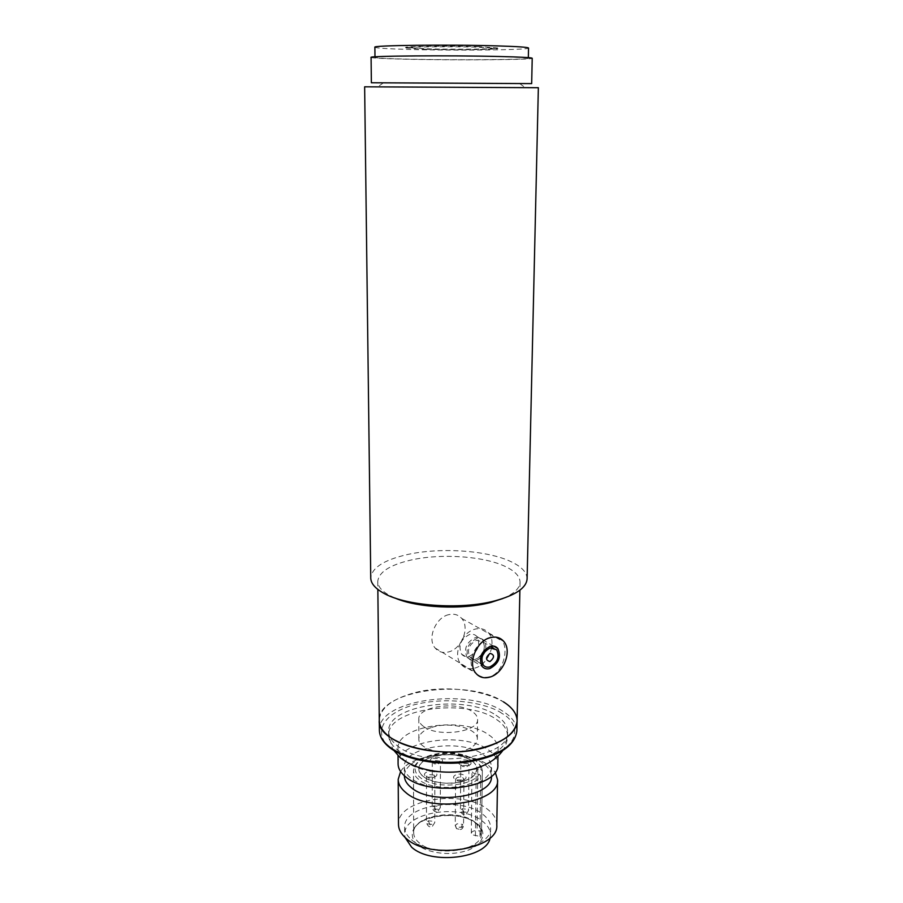 <?xml version="1.0" encoding="UTF-8"?>
<svg xmlns="http://www.w3.org/2000/svg" width="903" height="903" viewBox="0 0 903 903"><rect width="100%" height="100%" fill="white"/><g stroke="black" fill="none" stroke-linecap="round" stroke-linejoin="round"><path stroke-width="0.68" stroke-dasharray="4.51 3.39" d="M364.643 86.812L538.357 87.715M527.104 578.8C526.98 572.446 521.72 566.791 511.324 561.813C487.473 550.232 439.84 547.116 406.813 554.679C383.843 560.029 371.822 567.795 370.749 577.988M371.37 82.771L531.675 83.607M502.836 598.531C514.067 593.756 519.812 588.327 520.06 582.232C519.947 576.464 515.218 571.306 505.872 566.757C484.234 556.056 440.551 553.167 410.425 560.176C389.599 565.086 378.707 572.197 377.759 581.487C377.86 586.228 381.438 590.686 388.516 594.874L394.814 597.967M371.088 57.408C372.318 58.142 384.678 58.751 408.19 59.259C457.166 60.354 533.391 59.824 532.217 58.255M490.318 638.026C495.679 636.649 499.686 637.676 502.35 641.107C508.863 649.268 503.061 673.209 489.753 676.731C483.985 678.164 479.064 676.652 474.989 672.193C464.74 661.606 476.615 640.949 490.318 638.026M517.092 721.091C518.83 696.1 453.137 680.41 410.888 693.797C390.694 699.96 380.163 708.821 379.271 720.368C377.273 690.253 467.901 677.814 503.434 701.857M448.735 614.661C435.573 617.381 426.848 638.85 435.156 648.049C438.576 652.011 443.046 653.309 448.543 651.943C461.772 648.896 470.158 627.472 461.659 618.397C458.352 614.695 454.051 613.453 448.735 614.661M431.871 727.389C449.931 721.26 478.218 728.36 477.337 739.139C477.044 743.79 472.901 747.515 464.887 750.314C446.692 756.827 417.75 749.4 418.845 738.835C419.173 733.947 423.518 730.132 431.871 727.389M464.605 780.756C472.562 777.855 476.682 773.984 476.976 769.153C477.856 757.956 449.762 750.585 431.826 756.951C423.53 759.795 419.218 763.769 418.89 768.848C417.807 779.831 446.534 787.529 464.605 780.756M468.251 763.712L462.539 763.159L460.778 764.785L462.776 766.545L466.975 766.602L469.007 764.886L468.251 763.712M468.465 765.496C475.113 763.43 467.652 758.215 461.377 760.484C457.81 762.188 457.923 763.882 461.738 765.552L468.465 765.496M439.761 760.981L434.095 760.439L432.277 762.098L434.253 763.814L438.474 763.814L440.461 762.098L439.761 760.981M439.806 762.753C446.522 760.698 439.298 755.518 432.955 757.775C429.309 759.491 429.376 761.173 433.192 762.832L439.806 762.753M462.178 780.892L463.973 779.187C463.149 777.291 460.948 776.693 457.381 777.393L455.575 779.097L457.776 780.982L462.178 780.892M463.397 779.876C470.203 777.72 462.618 772.279 456.196 774.65C452.459 776.501 452.663 778.296 456.783 780.011L463.397 779.876M434.14 775.124L428.349 774.548L426.476 776.298L428.654 778.126L432.661 778.115L434.84 776.287L434.14 775.124M434.151 777.009C441.025 774.876 433.7 769.48 427.198 771.828C423.372 773.69 423.53 775.474 427.65 777.167L434.151 777.009M405.876 761.364C400.684 757.38 398.054 753.079 397.986 748.485C396.327 725.685 462.946 716.09 488.5 734.658C494.844 738.914 498.038 743.7 498.084 749.005C500.747 771.523 429.726 781.558 405.876 761.364M400.616 771.568C411.633 752.594 466.264 748.666 488.049 764.954L495.216 772.065M496.797 824.902C496.763 819.077 493.625 813.84 487.406 809.178C462.325 788.827 396.823 799.403 398.483 824.383M410.899 764.457C425.945 751.578 466.354 751.036 483.161 763.453L485.013 764.852M485.058 764.886C489.279 768.397 491.39 772.223 491.401 776.366M411.52 839.767C432.097 859.058 492.778 849.407 490.6 827.746C490.566 822.678 487.857 818.118 482.473 814.032C460.632 796.074 403.144 805.397 404.646 827.295C404.713 831.765 407.005 835.918 411.52 839.767M439.772 788.15C427.616 786.84 418.134 783.646 411.316 778.589C406.722 775 404.409 771.128 404.341 766.974C402.84 746.578 461.106 737.932 483.286 754.66C488.749 758.452 491.492 762.719 491.537 767.426C489.934 778.454 478.048 785.384 455.88 788.24M490.115 837.86L490.487 834.982C490.453 829.88 487.755 825.274 482.383 821.166C460.575 803.06 403.178 812.452 404.691 834.541L405.029 837.408M398.088 763.949C396.428 740.697 462.821 730.899 488.275 749.84C494.596 754.174 497.779 759.051 497.824 764.469M481.355 766.636L482.349 770.812L481.536 831.166L477.044 830.692C473.669 830.579 471.761 831.415 471.321 833.221L472.224 834.79L479.944 836.404L480.735 775.846C473.725 789.064 433.226 791.739 419.105 779.774C415.414 776.907 413.54 773.803 413.495 770.451L414.533 766.286M414.624 766.105C417.073 761.793 422.04 758.452 429.535 756.082C441.86 752.628 454.164 752.696 466.456 756.274L475.937 760.766L481.265 766.455M496.018 715.266C503.682 720.21 507.554 725.786 507.61 732.017C510.895 758.057 425.968 769.695 397.839 746.138C391.789 741.555 388.73 736.645 388.64 731.396C386.789 704.972 465.496 693.955 496.018 715.266M475.429 835.93L476.163 773.894L479.087 774.187C472.213 786.648 433.914 789.098 420.516 777.799C416.114 774.345 414.432 770.643 415.459 766.681M415.527 766.466C417.254 761.635 422.22 757.91 430.415 755.28C442.154 751.996 453.882 752.052 465.598 755.461L474.617 759.739C478.669 762.606 480.689 765.789 480.701 769.311L477.8 769.04L477.044 830.692M482.349 770.97L480.701 769.311M476.163 773.894L472.912 772.844L471.987 771.376C472.303 769.898 473.962 769.096 476.976 768.995L477.8 769.04M423.642 726.497C420.459 724.217 418.845 721.757 418.811 719.093C417.717 706.349 457.324 700.909 472.145 711.519C475.734 713.878 477.54 716.508 477.574 719.398C479.019 732.051 437.887 737.649 423.642 726.497M471.614 760.744C456.974 749.422 417.807 755.247 418.89 768.848C418.924 771.681 420.527 774.322 423.676 776.738C435.472 786.603 468.849 784.639 475.35 773.781L476.976 768.995C476.874 765.958 475.091 763.216 471.614 760.744M404.386 775.914C404.442 771.772 406.587 767.968 410.842 764.502M479.944 836.404L481.536 831.166M479.087 774.187L480.735 775.846M476.412 658.942C483.997 654.81 486.22 649.178 483.082 642.067L476.626 640.227C469.029 644.29 466.772 649.912 469.842 657.068C471.513 659.009 473.703 659.63 476.412 658.942M469.289 656.346C478.15 651.537 480.746 644.979 477.055 636.671C475.125 634.482 472.608 633.771 469.504 634.516C460.632 639.234 457.99 645.769 461.591 654.144C463.544 656.413 466.117 657.147 469.289 656.346M476.389 660.556C485.295 655.702 487.902 649.099 484.211 640.746C482.292 638.545 479.764 637.834 476.649 638.59C467.731 643.354 465.068 649.946 468.668 658.366C470.632 660.646 473.206 661.38 476.389 660.556M474.764 668.118C488.467 664.811 497.271 642.338 488.546 632.913C485.148 629.075 480.701 627.811 475.204 629.12C461.568 632.077 452.392 654.63 460.936 664.179C464.458 668.288 469.063 669.608 474.764 668.118M474.865 659.653C471.682 660.465 469.108 659.732 467.144 657.452C463.544 649.043 466.196 642.473 475.113 637.71C478.229 636.954 480.746 637.676 482.665 639.866C486.356 648.207 483.76 654.799 474.865 659.653M374.88 47.227C376.032 48.13 387.782 48.875 410.154 49.473C456.907 50.76 529.7 49.97 528.537 48.028M497.113 56.573C517.509 57.07 527.905 57.634 528.323 58.243C529.497 59.733 456.85 60.241 410.188 59.203C387.861 58.718 376.133 58.131 374.982 57.442C371.291 56.009 449.073 55.376 497.113 56.573M426.284 49.304L405.56 47.983C403.641 46.866 449.796 46.324 478.579 47.193L497.846 48.469C498.851 49.609 454.559 50.094 426.284 49.304M478.59 46.663C449.796 45.793 403.641 46.346 405.56 47.475L426.284 48.807C454.559 49.609 498.862 49.112 497.858 47.961L478.59 46.663M462.144 808.738L464.435 814.111L466.185 814.246L468.533 810.567L467.788 809.314L462.144 808.738L460.406 810.465L461.128 811.695L466.806 812.282M434.004 805.871L436.239 811.221L437.91 811.357L440.303 807.632L439.614 806.447L434.004 805.871L432.198 807.632L432.887 808.806L438.519 809.381M455.981 826.855L456.478 828.604L459.367 829.293L462.799 824.371L457.031 823.773L455.247 825.579L455.981 826.855L461.772 827.464L463.544 825.669L462.799 824.371M428.327 820.782L430.607 826.279L432.311 826.426L434.749 822.61L434.05 821.38L428.327 820.782L426.476 822.633L427.153 823.841L432.909 824.45M417.818 844.813C410.741 840.14 407.197 826.211 427.966 818.287C449.638 811.221 471.208 818.253 476.502 823.322C483.579 827.577 489.133 841.449 468.07 850.208C445.574 857.997 422.604 850.163 417.818 844.813M475.204 822.373C458.058 807.971 412.434 815.42 413.676 832.814C413.721 836.415 415.572 839.756 419.206 842.838C435.562 858.076 483.173 850.412 481.513 833.176C481.48 829.191 479.38 825.59 475.204 822.373M437.47 762.866C420.426 761.15 407.23 756.917 397.862 750.156C391.823 745.551 388.764 740.618 388.674 735.335C386.823 708.776 465.463 697.703 495.95 719.115C503.614 724.093 507.475 729.703 507.542 735.956C505.364 750.303 488.997 759.31 458.453 762.967M379.384 730.29C377.375 699.757 467.81 687.138 503.253 711.508C512.272 717.242 516.809 723.732 516.877 731.001M501.921 713.404C491.571 705.39 451.974 694.452 411.791 705.412C372.939 717.682 377.985 740.313 391.281 748.203C396.507 752.334 405.549 756.195 418.382 759.75C436.657 764.085 464.921 764.412 487.518 757.312C527.408 742.469 515.229 720.063 501.921 713.404M519.97 83.798L525.49 87.783M520.06 582.232L519.891 590.178M435.156 648.049L474.989 672.193M383.075 83.087L377.51 87.015M377.759 581.487L377.849 589.433M461.659 618.397L502.35 641.107M460.778 764.785L460.406 810.465C461.591 814.167 463.521 815.432 466.185 814.246L468.533 810.567L469.007 764.886M432.277 762.098L432.198 807.632C433.406 811.278 435.314 812.531 437.91 811.357L440.303 807.632L440.461 762.098M463.973 779.187L463.544 825.669C462.663 829.586 460.304 830.557 456.478 828.604L455.247 825.579L455.575 779.097M426.476 776.298L426.476 822.633C427.717 826.369 429.67 827.633 432.311 826.426L434.749 822.61L434.84 776.287M477.337 739.139L477.574 719.398M476.987 768.284L476.976 769.153L476.987 768.284M418.845 738.835L418.811 719.093M418.89 767.979L418.89 768.848L418.89 767.979M466.975 766.602L468.036 765.631M462.776 766.545L461.738 765.552M438.474 763.814L439.547 762.832M434.253 763.814L433.192 762.832M461.738 781.016L462.742 780.079M457.776 780.982L456.783 780.011M432.661 778.115L433.677 777.156M428.654 778.126L427.65 777.167M482.349 770.812L481.513 833.176C481.525 829.564 479.482 826.189 475.407 823.062C458.397 808.636 411.813 816.718 413.676 832.814L413.495 770.451M388.64 731.396L388.674 735.335L392.726 749.118M491.537 767.426L491.401 776.241M490.6 827.746L490.487 834.982M498.084 749.005L497.971 756.24M507.61 732.017L507.542 735.956C507.396 741.228 505.77 746.16 502.655 750.754M430.415 755.28L429.535 756.082M465.598 755.461L466.456 756.274M471.321 833.221L471.987 771.376M404.341 766.974L404.386 775.79M404.646 827.295L404.691 834.541M397.986 748.485L398.031 755.721M483.082 642.067L490.442 646.255M493.094 647.767L496.661 649.799M477.055 636.671L484.211 640.746M469.842 657.068L480.656 663.491M461.591 654.144L468.668 658.366M488.546 632.913L503.739 641.39M467.144 657.452L482.112 666.369M460.936 664.179L475.836 673.22M482.665 639.866L493.602 646.074M528.334 57.634L528.323 58.243M374.982 56.833L374.982 57.442"/><path stroke-width="1.35" d="M538.357 87.715L364.643 86.812L370.749 577.988C370.851 583.101 374.734 587.921 382.387 592.458C403.968 605.902 460.327 610.236 495.205 600.766C515.85 595.088 526.483 587.774 527.104 578.8L538.357 87.715M531.675 83.607L371.37 82.771L371.088 57.408C367.149 55.907 449.028 55.241 499.54 56.505C520.907 57.024 531.799 57.611 532.217 58.255L531.675 83.607M394.814 597.967C417.321 607.945 462.246 610.112 490.848 602.425L502.836 598.531M488.715 746.205C507.012 739.738 516.471 731.374 517.092 721.091C515.071 735.742 498.535 745.675 467.483 750.89C438.373 754.705 405.255 748.598 389.724 736.972C382.861 731.791 379.373 726.26 379.271 720.368C376.37 744.241 445.687 761.703 488.715 746.205M495.216 772.065L497.564 779.865C500.172 803.252 429.704 813.705 406.023 792.721C400.876 788.579 398.257 784.12 398.189 779.345L400.616 771.568M398.189 779.345L398.483 824.383C398.55 829.417 401.146 834.124 406.237 838.481C429.659 860.57 499.348 849.554 496.797 824.902L497.564 779.865M491.401 776.241L491.401 776.366C493.636 796.762 432.176 805.848 411.339 787.653C406.768 784.03 404.454 780.113 404.386 775.914L404.386 775.79M455.88 788.24L439.772 788.15M405.029 837.408L411.542 847.104C430.731 865.255 487.327 858.29 490.115 837.86M497.971 756.24L497.824 764.469C500.454 787.427 429.715 797.676 405.955 777.077C400.785 773.013 398.155 768.634 398.088 763.949L398.031 755.721M503.434 701.857C512.464 707.512 517.024 713.923 517.092 721.091L516.877 731.001C514.857 745.844 498.366 755.913 467.382 761.195C438.339 765.078 405.312 758.881 389.803 747.108C382.962 741.86 379.486 736.25 379.384 730.29C379.508 736.588 383.064 742.447 390.028 747.853C405.661 759.852 438.497 765.981 467.382 762.076C498.242 756.816 514.733 746.465 516.877 731.001M490.171 647.982L496.661 649.799C499.799 657 497.542 662.7 489.889 666.922C487.168 667.633 484.967 667.012 483.297 665.059C480.227 657.824 482.518 652.124 490.171 647.982M489.968 661.583C485.362 660.161 485.408 657.418 490.092 653.343C494.686 654.777 494.641 657.519 489.968 661.583M490.329 637.608C495.86 636.254 500.341 637.518 503.739 641.39C512.486 650.894 503.547 673.717 489.742 677.137C483.997 678.672 479.358 677.363 475.836 673.22C467.269 663.581 476.581 640.678 490.329 637.608M490.194 646.322C481.209 651.187 478.511 657.869 482.112 666.369C484.076 668.671 486.661 669.394 489.866 668.559C498.84 663.592 501.492 656.899 497.801 648.467C495.871 646.255 493.343 645.532 490.194 646.322M528.334 57.634L528.537 48.028C528.12 47.227 517.701 46.516 497.271 45.895C449.13 44.405 371.178 45.353 374.88 47.227L374.982 56.833M458.453 762.967L437.47 762.866M519.891 590.178L517.092 721.091M377.849 589.433L379.384 730.29M392.726 749.118L400.074 757.583C425.132 777.81 482.394 778.318 502.655 750.754M490.442 646.255L493.094 647.767M480.656 663.491L483.297 665.059M493.602 646.074L497.801 648.467"/></g></svg>
